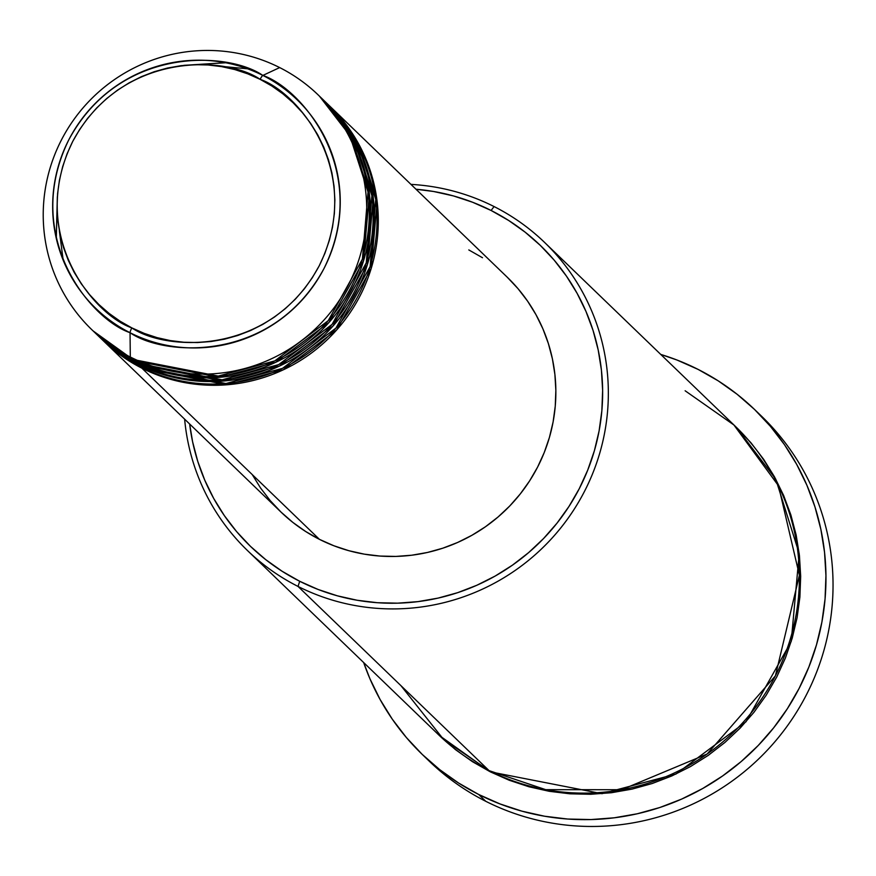 <?xml version="1.0" encoding="UTF-8"?>
<svg xmlns="http://www.w3.org/2000/svg" width="876" height="876" viewBox="0 0 876 876"><rect width="100%" height="100%" fill="white"/><g stroke="black" fill="none" stroke-linecap="round" stroke-linejoin="round"><path stroke-width="1.31" d="M91.805 329.683L94.378 332.157A163.056 160.527 -46 0 0 132.867 359.478L130.294 357.003A163.056 160.527 -46 0 0 348.462 284.777A163.056 160.527 -46 0 0 279.674 67.583L262.844 75.424A5.092 0.854 116.8 0 0 260.117 79.333C298.738 92.549 364.985 173.021 319.192 265.855C270.038 356.992 165.29 351.09 131.827 327.887C93.206 314.67 26.959 234.199 72.752 141.364C121.917 50.228 226.654 56.13 260.117 79.333A5.092 0.854 -63.2 0 1 262.844 75.424C228.209 51.41 119.782 45.3 68.897 139.634C21.495 235.732 90.075 319.028 130.053 332.716A5.092 0.854 -63.2 0 1 131.827 327.887L120.067 321.185L109.029 313.356L98.824 304.465L89.56 294.599L81.326 283.868L74.186 272.359L68.218 260.183L63.488 247.47L60.039 234.33L57.882 220.894L57.071 207.294L57.586 193.662L59.448 180.117L62.612 166.801L67.058 153.847L72.752 141.364L79.639 129.484L87.633 118.315L96.678 107.967L106.686 98.539L117.537 90.129L129.155 82.815L141.419 76.65L154.198 71.722L167.393 68.054L180.85 65.7L194.461 64.671L208.083 64.977L221.584 66.62L234.845 69.576L247.733 73.836L260.117 79.333L271.889 86.034L282.926 93.863L293.121 102.755L302.384 112.621L310.63 123.352L317.758 134.86L323.726 147.037L328.456 159.75L331.916 172.89L334.063 186.325L334.873 199.925L334.358 213.558L332.508 227.103L329.332 240.418L324.886 253.372L319.192 265.855L312.305 277.736L304.311 288.905L295.267 299.253L285.269 308.68L274.407 317.09L262.789 324.405L250.525 330.57L237.746 335.497L224.563 339.165L211.094 341.52L197.494 342.549L183.861 342.242L170.36 340.6L157.1 337.643L144.222 333.384L131.827 327.887A5.092 0.854 116.8 0 0 130.053 332.716A144.956 142.711 134 0 1 68.897 139.634A144.956 142.711 134 0 1 262.844 75.424L279.674 67.583A163.056 160.527 -46 0 0 61.506 139.81A163.056 160.527 -46 0 0 130.294 357.003L130.053 332.716L130.294 357.003A163.056 160.527 134 0 1 91.805 329.683A163.056 160.527 134 0 1 74.033 119.333A163.056 160.527 134 0 1 279.674 67.583A163.056 160.527 134 0 1 318.152 94.904A163.056 160.527 134 0 1 335.924 305.253A163.056 160.527 134 0 1 130.294 357.003L132.867 359.478L218.223 376.078L274.779 360.912L328.226 320.649L362.412 259.099L368.03 191.964L349.765 135.441L319.433 96.152M329.091 105.448L359.226 144.967L377.151 201.6L371.161 268.625L336.767 329.858L283.353 369.792L226.972 384.783L141.868 368.161A163.056 160.527 134 0 1 103.39 340.841A163.056 160.527 134 0 1 102.744 340.216L141.868 368.161L319.422 539.342L141.868 368.161A163.056 160.527 134 0 0 347.498 316.411A163.056 160.527 134 0 0 329.726 106.073A163.056 160.527 134 0 0 329.091 105.448M100.817 338.355L140.587 366.924A163.056 160.527 -46 0 0 346.217 315.174A163.056 160.527 -46 0 0 328.445 104.824L325.872 102.35A163.056 160.527 134 0 0 325.226 101.725L355.36 141.244L373.296 197.877L367.307 264.902L332.913 326.135L279.499 366.069L223.106 381.06L138.014 364.438A163.056 160.527 134 0 1 99.525 337.118L102.098 339.603A163.056 160.527 -46 0 0 140.587 366.924L225.942 383.524L282.499 368.358L335.946 328.095L370.132 266.545L375.749 199.41L357.485 142.887L327.153 103.598M96.962 334.632L136.722 363.201A163.056 160.527 -46 0 0 342.352 311.451A163.056 160.527 -46 0 0 324.58 101.112L322.018 98.627A163.056 160.527 134 0 0 321.372 98.013L351.506 137.521L369.431 194.165L363.441 261.179L329.048 322.412L275.633 362.357L219.252 377.337L134.148 360.726A163.056 160.527 134 0 1 95.67 333.406L98.243 335.88A163.056 160.527 -46 0 0 136.722 363.201L222.088 379.801L278.645 364.635L332.092 324.372L366.267 262.822L371.884 195.687L353.619 139.164L323.288 99.875M247.503 550.566L438.569 734.767A214.018 210.7 -46 0 0 489.071 770.628L298.015 586.427L299.701 581.281A208.915 205.685 134 0 1 189.654 424.017L192.589 441.712L197.746 461.313L204.809 480.278L213.7 498.444L224.344 515.614L236.64 531.633L250.459 546.339L265.68 559.6L282.149 571.283L299.701 581.281L318.185 589.493L337.402 595.833L357.189 600.257L377.337 602.71L397.66 603.17L417.962 601.626L438.044 598.111L457.721 592.647L476.796 585.278L495.082 576.101L512.416 565.173L528.611 552.625L543.536 538.565L557.026 523.125L568.962 506.47L579.233 488.742L587.719 470.127L594.366 450.79L599.096 430.926L601.856 410.724L602.633 390.378L601.418 370.088L598.209 350.039L593.052 330.438L585.989 311.473L577.098 293.307L566.454 276.137L554.158 260.117L540.339 245.411L525.118 232.151L508.649 220.467L491.097 210.47L494.075 206.561A214.018 210.7 -46 0 0 410.975 184.387A214.018 210.7 134 0 1 494.075 206.561A214.018 210.7 134 0 1 544.576 242.422A214.018 210.7 134 0 1 567.911 518.504A214.018 210.7 134 0 1 298.015 586.427A214.018 210.7 134 0 1 247.503 550.566A214.018 210.7 134 0 1 184.628 419.166A214.018 210.7 -46 0 0 298.015 586.427L489.071 770.628L545.726 789.67L621.664 789.714L707.129 754.017L775.413 675.834L799.394 575.258L778.512 485.83L733.935 425.002L685.131 390.773M416.001 189.238A208.915 205.685 134 0 1 491.097 210.47L472.613 202.257L453.396 195.917L433.609 191.494L416.001 189.238M422.166 754.345A239.487 235.775 134 0 1 363.671 662.563L369.902 678.692L380.107 699.508L392.306 719.196L406.398 737.559L422.243 754.422L439.686 769.621L458.564 783.013L478.69 794.477L499.878 803.883L521.91 811.165L544.587 816.224L567.681 819.038L590.982 819.564L614.251 817.801L637.279 813.771L659.836 807.508L681.692 799.065L702.662 788.531L722.525 776.016L741.096 761.627L758.2 745.509L773.672 727.814L787.36 708.717L799.12 688.394L808.855 667.052L816.476 644.889L821.896 622.113L825.061 598.954L825.948 575.631L824.557 552.373L820.878 529.4L814.965 506.93L806.873 485.184L796.678 464.368L784.48 444.68L770.387 426.316L754.543 409.453L737.099 394.255L718.221 380.852L698.095 369.398L676.907 359.992L660.745 354.419A239.487 235.775 134 0 1 698.095 369.398A239.487 235.775 134 0 1 754.608 409.53A239.487 235.775 134 0 1 780.713 718.473A239.487 235.775 134 0 1 478.69 794.477L485.764 801.299L478.69 794.477A239.487 235.775 134 0 1 422.166 754.345L429.24 761.167A239.487 235.775 -46 0 0 485.764 801.299A239.487 235.775 134 0 1 425.747 757.729M736.289 427.247L775.775 479.183L799.208 553.555L791.225 641.473L746.023 721.747L675.933 774.066L601.965 793.689L490.363 771.865L472.372 761.627L455.509 749.659L439.204 735.391L490.363 771.865L509.295 780.275L528.984 786.779L549.252 791.302L569.893 793.809L590.709 794.28L611.503 792.714L632.078 789.101L652.226 783.505L671.772 775.961L690.507 766.555L708.257 755.364L724.857 742.509L740.143 728.109L753.962 712.298L766.193 695.226L776.705 677.071L785.411 657.996L792.211 638.188L797.05 617.843L799.887 597.147L800.675 576.309L799.427 555.515L796.153 534.984L790.864 514.902L783.637 495.477L774.515 476.873L763.62 459.276L751.028 442.873L736.858 427.806M99.525 337.118A163.056 160.527 134 0 1 98.889 336.504L138.014 364.438A163.056 160.527 134 0 0 343.644 312.699A163.056 160.527 134 0 0 325.872 102.35M103.39 340.841L280.944 512.022A163.056 160.527 -46 0 0 319.422 539.342L305.724 531.535L292.869 522.424L280.988 512.066L270.202 500.59L260.61 488.085L252.299 474.683M95.67 333.406A163.056 160.527 134 0 1 95.024 332.781L134.148 360.726A163.056 160.527 134 0 0 339.779 308.976A163.056 160.527 134 0 0 322.018 98.627M93.097 330.909L132.867 359.478A163.056 160.527 -46 0 0 338.497 307.728A163.056 160.527 -46 0 0 320.725 97.389L318.152 94.904M262.844 75.424A144.956 142.711 134 0 1 324 268.505A144.956 142.711 134 0 1 130.053 332.716C164.699 356.729 273.115 362.839 324 268.505C371.402 172.408 302.822 89.1 262.844 75.424M758.112 412.979A239.487 235.775 134 0 1 789.232 723.258A239.487 235.775 134 0 1 485.764 801.299A239.487 235.775 -46 0 0 787.787 725.295A239.487 235.775 -46 0 0 761.693 416.352L754.608 409.53M400.89 685.601L443.606 739.464L489.071 770.628A214.018 210.7 -46 0 0 758.966 702.705A214.018 210.7 -46 0 0 735.643 426.623L544.576 242.422M468.802 249.923L482.501 257.73M507.237 277.199L518.023 288.675L527.615 301.18L535.926 314.583L542.868 328.752L548.376 343.567L552.406 358.864L554.902 374.501L555.855 390.346L555.253 406.223L553.095 421.991L549.405 437.496L544.215 452.585L537.59 467.116L529.575 480.946L520.256 493.954L509.733 506L498.083 516.971L485.435 526.772L471.912 535.291L457.644 542.463L442.752 548.212L427.4 552.471L411.72 555.22L395.875 556.424L380.02 556.063L364.285 554.147L348.845 550.697L333.844 545.748L319.422 539.342A163.056 160.527 -46 0 0 525.053 487.593A163.056 160.527 -46 0 0 507.281 277.243L329.726 106.073M298.015 586.427A214.018 210.7 -46 0 0 584.358 491.622A214.018 210.7 -46 0 0 494.075 206.561L491.097 210.47A208.915 205.685 134 0 1 579.233 488.742A208.915 205.685 134 0 1 299.701 581.281L298.015 586.427M183.774 65.361L225.428 62.711M57.367 196.476L56.239 238.195M218.004 66.05L247.547 68.799M225.701 62.765L184.343 65.306M57.334 197.034L56.305 238.469M59.36 230.903L63.192 260.205"/></g></svg>
